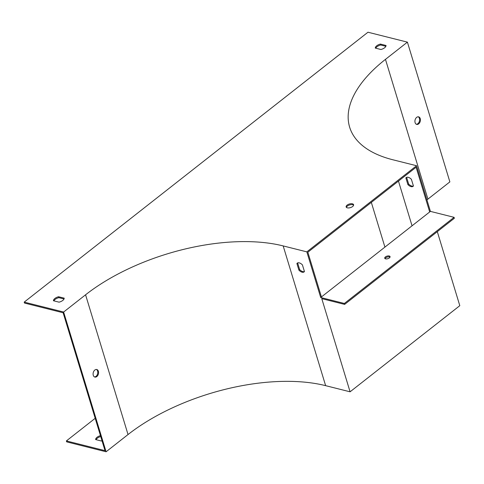 <?xml version="1.0" encoding="UTF-8"?>
<svg xmlns="http://www.w3.org/2000/svg" width="484" height="484" viewBox="0 0 484 484"><rect width="100%" height="100%" fill="white"/><g stroke="black" fill="none" stroke-linecap="round" stroke-linejoin="round"><path stroke-width="0.73" d="M426.93 199.892A144.589 69.877 -16.9 0 1 427.923 199.112L449.866 181.881L407.407 42.138L385.464 59.363A144.589 69.877 -16.9 0 0 349.642 127.165A144.589 69.877 -16.9 0 0 392.893 159.781L416.555 165.728L306.838 251.862L283.176 245.92A144.589 69.877 -16.9 0 0 85.571 294.798L63.628 312.029L24.2 302.119L367.979 32.222L407.407 42.138M416.676 117.364A3.89 2.656 -75.9 0 1 418.618 116.85A3.89 2.656 -75.9 0 1 420.245 121.272A3.89 2.656 -75.9 0 1 416.718 124.4A3.89 2.656 -75.9 0 1 414.921 121.351A3.89 2.656 -75.9 0 1 416.676 117.364M418.212 116.795A3.89 2.656 -75.9 0 1 419.44 118.417A3.89 2.656 -75.9 0 1 418.975 122.319A3.89 2.656 -75.9 0 1 416.337 124.255M24.2 302.119L24.484 303.051L63.126 312.761L105.016 450.646L66.375 440.93L95.191 418.309M100.454 435.624A5.56 2.686 -16.9 0 0 95.626 439.569L101.259 440.984A5.56 2.686 -16.9 0 0 102.015 440.767M344.366 303.462L454.083 217.328L430.421 211.381L429.689 211.956L416.107 167.234L307.848 252.224L321.436 296.94L320.704 297.515L344.366 303.462L344.644 304.394L321.775 298.646L350.083 391.81L459.8 305.676L437.306 231.648M350.083 391.81L325.635 385.663A144.589 69.877 -16.9 0 0 128.03 434.547L106.087 451.778L66.659 441.862L66.375 440.93M96.086 439.684A5.56 2.686 163.1 0 1 100.739 436.556M352.425 203.812A3.89 1.882 -16.9 0 0 348.111 204.502A3.89 1.882 -16.9 0 0 346.139 206.952A3.89 1.882 -16.9 0 0 350.41 207.624A3.89 1.882 -16.9 0 0 353.592 204.69A3.89 1.882 -16.9 0 0 352.425 203.812M59.084 302.167L53.452 300.752A5.56 2.686 163.1 0 1 58.576 296.734L64.203 298.15A5.56 2.686 163.1 0 1 59.084 302.167M380.412 44.068A5.56 2.686 -16.9 0 0 375.288 48.085L380.92 49.501A5.56 2.686 -16.9 0 0 386.038 45.484L380.412 44.068L380.69 45A5.56 2.686 -16.9 0 0 375.747 48.2M353.604 205.198A3.89 1.882 -16.9 0 0 352.709 204.744A3.89 1.882 -16.9 0 0 348.843 205.228A3.89 1.882 -16.9 0 0 346.411 207.382M53.912 300.866A5.56 2.686 163.1 0 1 58.854 297.666L64.033 298.967M385.869 46.301L380.69 45M430.421 211.381L416.555 165.728M320.704 297.515L306.838 251.862M405.882 177.943L407.903 184.598A5.56 3.049 -128.1 0 0 413.088 186.334A5.56 3.049 -128.1 0 0 413.427 185.983L411.4 179.328A5.56 3.049 -128.1 0 0 406.221 177.586A5.56 3.049 -128.1 0 0 405.882 177.943L406.614 177.368A5.56 3.049 -128.1 0 0 406.614 177.368L408.635 184.023A5.56 3.049 -128.1 0 0 413.415 186.001M454.083 217.328L454.361 218.26L344.644 304.394M296.898 263.502L298.918 270.157A5.56 3.049 -128.1 0 0 304.103 271.899A5.56 3.049 -128.1 0 0 304.442 271.542L302.415 264.893A5.56 3.049 -128.1 0 0 297.236 263.151A5.56 3.049 -128.1 0 0 296.898 263.502L297.63 262.927L299.65 269.582A5.56 3.049 -128.1 0 0 304.43 271.56M94.84 370.03A3.89 2.656 104.1 0 0 93.085 374.017A3.89 2.656 104.1 0 0 94.882 377.066A3.89 2.656 104.1 0 0 98.409 373.938A3.89 2.656 104.1 0 0 96.782 369.51A3.89 2.656 104.1 0 0 94.84 370.03M106.087 451.778L63.628 312.029M96.377 369.455A3.89 2.656 -75.9 0 1 97.617 373.739A3.89 2.656 -75.9 0 1 94.501 376.921M429.689 211.956L321.436 296.94M385.566 258.855A2.783 1.343 -16.9 0 0 388.646 258.365A2.783 1.343 -16.9 0 0 390.056 256.611A2.783 1.343 -16.9 0 0 387 256.133A2.783 1.343 -16.9 0 0 384.732 258.226A2.783 1.343 -16.9 0 0 385.566 258.855M385.052 258.637A2.783 1.343 163.1 0 1 387.285 257.064A2.783 1.343 163.1 0 1 390.013 257.131M408.635 184.023L407.903 184.598M299.65 269.582L298.918 270.157M58.576 296.734L58.854 297.666M427.923 199.112L385.464 59.363M325.635 385.663L283.176 245.92M128.03 434.547L85.571 294.798M398.459 181.083L412.047 225.804M371.331 202.385L384.919 247.106"/></g></svg>
